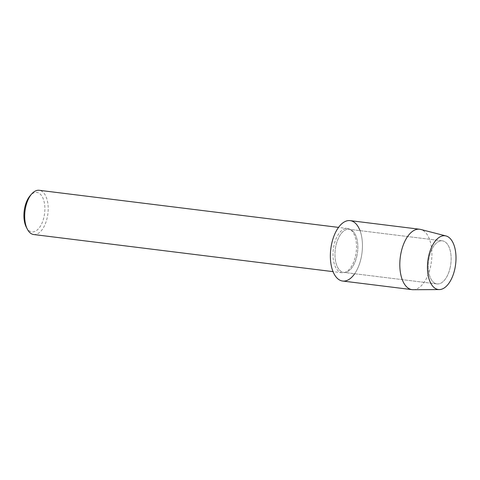 <?xml version="1.0" encoding="UTF-8"?>
<svg xmlns="http://www.w3.org/2000/svg" width="480" height="480" viewBox="0 0 480 480"><rect width="100%" height="100%" fill="white"/><g stroke="black" fill="none" stroke-linecap="round" stroke-linejoin="round"><path stroke-width="0.36" stroke-dasharray="2.4 1.8" d="M450.108 267.864A21.714 11.214 97.1 0 0 442.362 240.846A21.714 11.214 97.1 0 0 429.276 256.932A21.714 11.214 97.1 0 0 437.022 283.944A21.714 11.214 97.1 0 0 450.108 267.864A21.714 11.214 97.1 0 0 442.362 240.846A21.714 11.214 97.1 0 0 429.276 256.932A21.714 11.214 97.1 0 0 437.022 283.944A21.714 11.214 97.1 0 0 450.108 267.864M356.826 256.302A21.714 11.214 97.1 0 0 349.08 229.284A21.714 11.214 97.1 0 0 335.994 245.37A21.714 11.214 97.1 0 0 343.74 272.382A21.714 11.214 97.1 0 0 356.826 256.302A21.714 11.214 97.1 0 0 349.08 229.284A21.714 11.214 97.1 0 0 335.994 245.37A21.714 11.214 97.1 0 0 343.74 272.382A21.714 11.214 97.1 0 0 356.826 256.302M355.458 256.242A22.29 11.514 97.1 0 0 347.502 228.51A22.29 11.514 97.1 0 0 334.068 245.016A22.29 11.514 97.1 0 0 342.018 272.748A22.29 11.514 97.1 0 0 355.458 256.242M354.672 273.738A30.438 15.72 97.1 0 0 361.008 258.498A30.438 15.72 97.1 0 0 360.012 230.64M33.69 234.528A22.29 11.514 97.1 0 0 47.13 218.022A22.29 11.514 97.1 0 0 39.174 190.29M26.292 227.136A19.89 10.278 97.1 0 0 43.938 217.164A19.89 10.278 97.1 0 0 41.868 196.074A19.89 10.278 97.1 0 0 30.198 195.648M413.16 289.71A30.438 15.72 97.1 0 0 430.458 267.108A30.438 15.72 97.1 0 0 420.63 229.434M342.666 281.04A30.438 15.72 97.1 0 0 361.008 258.498A30.438 15.72 97.1 0 0 350.154 220.626M442.362 240.846L349.08 229.284L442.362 240.846M347.502 228.51L338.526 227.394M342.018 272.748L333.042 271.638M437.022 283.944L343.74 272.382L437.022 283.944"/><path stroke-width="0.72" d="M454.716 269.466A27.084 13.992 97.1 0 0 447.642 236.592A27.084 13.992 97.1 0 0 428.73 255.834A27.084 13.992 97.1 0 0 435.804 288.702A27.084 13.992 97.1 0 0 454.716 269.466A27.084 13.992 97.1 0 0 445.968 235.944A27.084 13.992 97.1 0 0 428.73 255.834A27.084 13.992 97.1 0 0 439.32 289.584A27.084 13.992 97.1 0 0 454.716 269.466M360.012 230.64A30.438 15.72 97.1 0 0 345.354 221.412A30.438 15.72 97.1 0 0 331.806 243.174A30.438 15.72 97.1 0 0 335.724 276.528A30.438 15.72 97.1 0 0 354.672 273.738M338.526 227.394L39.174 190.29A22.29 11.514 97.1 0 0 31.728 193.914A22.29 11.514 97.1 0 0 25.74 206.796A22.29 11.514 97.1 0 0 27.354 229.194A22.29 11.514 97.1 0 0 33.69 234.528L333.042 271.638M31.728 193.914L30.198 195.648A19.89 10.278 97.1 0 0 24.858 207.15A19.89 10.278 97.1 0 0 26.292 227.136L27.354 229.194M445.968 235.944L420.63 229.434A30.438 15.72 97.1 0 0 419.604 229.236A30.438 15.72 97.1 0 0 401.256 251.778A30.438 15.72 97.1 0 0 412.116 289.65A30.438 15.72 97.1 0 0 413.16 289.71L439.32 289.584M419.604 229.236L350.154 220.626A30.438 15.72 97.1 0 0 331.806 243.174A30.438 15.72 97.1 0 0 342.666 281.04L412.116 289.65"/></g></svg>
